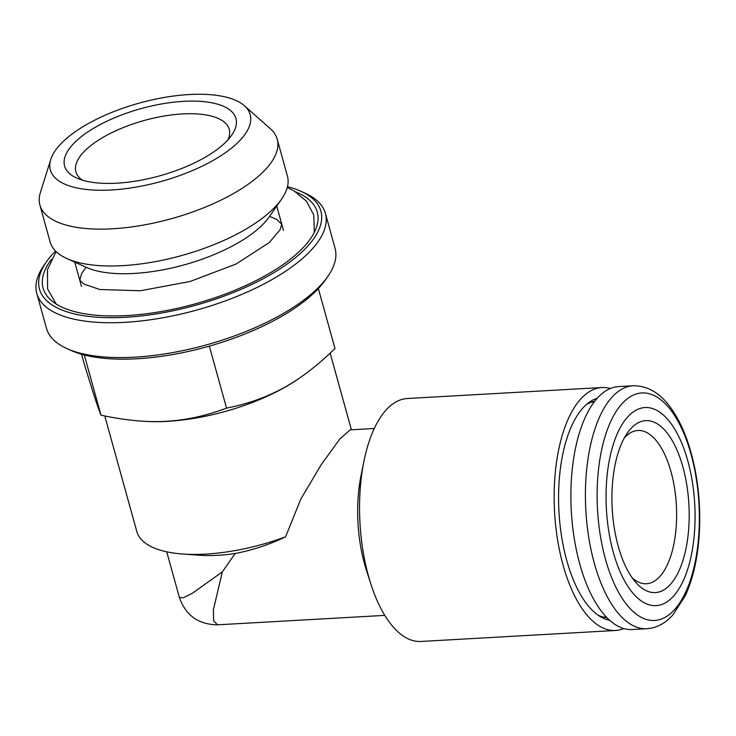 <?xml version="1.0" encoding="UTF-8"?>
<svg xmlns="http://www.w3.org/2000/svg" width="736" height="736" viewBox="0 0 736 736"><rect width="100%" height="100%" fill="white"/><g stroke="black" fill="none" stroke-linecap="round" stroke-linejoin="round"><path stroke-width="1.1" d="M632.27 577.907A76.746 34.224 86.8 0 0 646.521 583.731A76.746 34.224 86.8 0 0 676.366 505.181A76.746 34.224 86.8 0 0 637.873 430.496A76.746 34.224 86.8 0 0 624.367 437.883M629.39 430.321A86.103 38.392 86.8 0 0 627.256 433.182A86.103 38.392 86.8 0 0 612.223 508.806A86.103 38.392 86.8 0 0 635.665 582.259A86.103 38.392 86.8 0 0 689.034 507.389A86.103 38.392 86.8 0 0 629.39 430.321M626.17 418.71A99.204 44.243 86.8 0 0 630.494 590.143A99.204 44.243 86.8 0 0 695.014 511.069A99.204 44.243 86.8 0 0 626.17 418.71M633.144 385.765L618.608 386.584A121.67 54.252 86.8 0 0 595.562 400.218A121.67 54.252 86.8 0 0 574.227 538.356A121.67 54.252 86.8 0 0 632.325 629.528L646.861 628.71C654.368 628.204 661.25 625.352 667.524 620.144L672.722 615.176L685.115 596.05C692.852 579.315 697.544 559.075 699.2 535.33C701.178 502.476 697.47 471.666 688.077 442.897C684.241 431.526 679.65 421.581 674.305 413.071C662.86 394.726 649.143 385.618 633.144 385.765A121.67 54.252 86.8 0 0 610.098 399.4A121.67 54.252 86.8 0 0 588.763 537.538A121.67 54.252 86.8 0 0 646.861 628.71M327.971 276.212L325.459 279.836A145.995 57.279 164.5 0 1 136.859 358.772A145.995 57.279 164.5 0 1 70.96 350.41L66.939 348.597A149.739 58.751 -15.5 0 0 206.457 344.871A149.739 58.751 -15.5 0 0 327.971 276.212A149.739 58.751 -15.5 0 0 335.055 248.244L325.395 213.403A149.739 58.751 -15.5 0 0 304.916 193.08L300.895 191.268A145.995 57.279 -15.5 0 0 287.472 186.686M55.55 251.004A145.995 57.279 -15.5 0 0 46.396 261.85L43.884 265.466A149.739 58.751 -15.5 0 0 36.8 293.434L46.46 328.274A149.739 58.751 -15.5 0 0 66.939 348.597M81.54 354.228L83.904 362.738C93.159 393.052 98.854 410.532 100.988 415.187L84.29 354.973M100.988 415.187C115.055 418.177 128.092 420.118 140.107 421.001C168.958 423.338 197.763 419.032 226.541 408.094L209.346 346.113M226.541 408.094C254.895 402.62 280.048 392.04 301.981 376.344C312.625 368.837 323.628 359.582 334.99 348.56L318.348 288.558M140.107 421.001L143.86 421.268A119.793 47.003 -15.5 0 0 299.46 378.12L301.981 376.344M227.976 139.803A79.552 31.206 -15.5 0 0 229.227 129.297A79.552 31.206 -15.5 0 0 182.436 113.942A79.552 31.206 -15.5 0 0 75.909 171.819A79.552 31.206 -15.5 0 0 82.395 180.173M183.65 101.338A88.909 34.886 164.5 0 1 231.739 135.111A88.909 34.886 164.5 0 1 159.592 175.876A88.909 34.886 164.5 0 1 76.756 178.084A88.909 34.886 164.5 0 1 84.898 133.97A88.909 34.886 164.5 0 1 183.65 101.338M189.198 94.539A103.684 40.682 -15.5 0 0 50.756 159.464A103.684 40.682 -15.5 0 0 111.338 189.98A103.684 40.682 -15.5 0 0 219.88 156.391A103.684 40.682 -15.5 0 0 244.426 105.754A103.684 40.682 -15.5 0 0 189.198 94.539M244.426 105.754L270.379 128.763A123.133 48.309 164.5 0 1 277.205 139.214L287.426 176.07A123.133 48.309 164.5 0 1 281.603 199.079A123.133 48.309 164.5 0 1 122.535 265.65A123.133 48.309 164.5 0 1 66.958 258.603A123.133 48.309 164.5 0 1 50.112 241.886L39.891 205.031A123.133 48.309 164.5 0 1 40.37 192.556L50.756 159.464M277.205 139.214A123.133 48.309 164.5 0 1 112.314 228.795A123.133 48.309 164.5 0 1 39.891 205.031M66.958 258.603L86.6 267.453A104.816 41.124 -15.5 0 0 133.915 273.452A104.816 41.124 -15.5 0 0 269.321 216.78L281.603 199.079M51.308 259.495A142.26 55.816 -15.5 0 0 50.986 300.187A142.26 55.816 -15.5 0 0 126.767 315.569A142.26 55.816 -15.5 0 0 316.71 226.504A142.26 55.816 -15.5 0 0 295.458 191.774M46.396 261.85A145.995 57.279 -15.5 0 0 195.482 305.302A145.995 57.279 -15.5 0 0 300.895 191.268M36.8 293.434A149.739 58.751 -15.5 0 0 196.797 310.031A149.739 58.751 -15.5 0 0 325.395 213.403M594.743 401.249A108.56 48.41 86.8 0 0 586.178 404.717M598.064 615.158A108.56 48.41 86.8 0 0 606.952 617.642M597.2 398.296A111.808 49.855 86.8 0 0 588.386 402.896A111.808 49.855 86.8 0 0 558.964 511.814A111.808 49.855 86.8 0 0 600.456 616.722A111.808 49.855 86.8 0 0 609.73 620.301M623.88 628.544A121.67 54.252 -93.2 0 1 615.6 630.476A121.67 54.252 -93.2 0 1 554.576 512.063A121.67 54.252 -93.2 0 1 601.882 387.532A121.67 54.252 -93.2 0 1 610.328 388.516M615.6 630.476L420.992 641.461A121.67 54.252 -93.2 0 1 370.861 584.007A121.67 54.252 -93.2 0 1 363.934 461.242A121.67 54.252 -93.2 0 1 407.284 398.516L601.882 387.532M370.861 584.007L366.362 570.05A93.592 41.731 -93.2 0 1 361.036 475.612L363.934 461.242M384.799 615.379L217.644 624.818L213.652 621L213.357 609.896L222.336 571.9L235.17 553.49C252.604 550.169 269.413 544.603 285.586 536.802L300.868 498.962L321.292 464.572L339.747 439.079L350.106 429.861L374.256 428.499M104.77 415.969L136.822 531.53A116.987 45.899 -15.5 0 0 182.638 554.006A116.987 45.899 -15.5 0 0 285.586 536.802M182.638 554.006L199.346 555.229A93.592 36.717 -15.5 0 0 235.17 553.49M166.722 551.807L179.363 597.374L183.255 597.816L192.446 593.188L222.336 571.9M620.236 405.784A113.933 50.802 86.8 0 0 625.195 602.674A113.933 50.802 86.8 0 0 699.292 511.851A113.933 50.802 86.8 0 0 620.236 405.784M603.456 617.099L606.271 616.943M591.321 402.187L594.145 402.022M56.129 251.574L47.472 269.661L47.573 288.843L56.065 303.968M86.084 267.334L81.678 273.36L79.782 280.241L84.06 284.124L99.811 289.496L140.42 290.757L190.1 281.483L236.127 264.003L269.339 242.503L280.094 229.752L281.75 224.232L276.681 219.365L269.726 216.421M314.309 232.355L313.794 215.013L306.526 201.287L294.336 191.084L287.27 187.478M74.732 262.099L81.466 286.405M276.745 206.08L283.489 230.386M351.412 429.787L330.16 353.16M179.363 597.374C185.656 615.425 198.416 624.57 217.644 624.818"/></g></svg>
